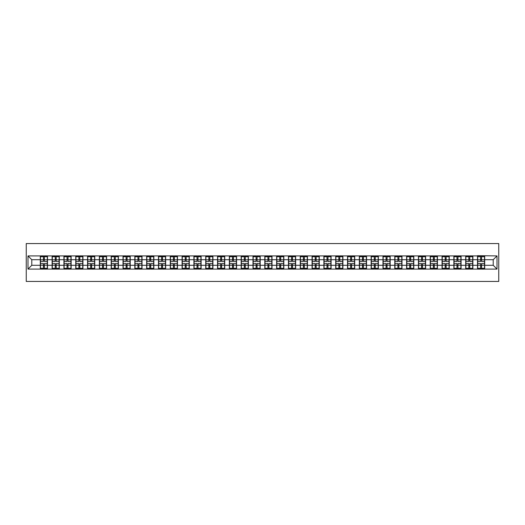 <?xml version="1.0" encoding="UTF-8"?>
<svg xmlns="http://www.w3.org/2000/svg" width="525" height="525" viewBox="0 0 525 525"><rect width="100%" height="100%" fill="white"/><g stroke="black" fill="none" stroke-linecap="round" stroke-linejoin="round"><path stroke-width="0.79" d="M26.25 281.439L498.75 281.439L498.75 243.561L26.25 243.561L26.25 281.439M493.218 265.302L493.218 259.698L484.7 259.698L484.7 265.302L493.218 265.302L497.011 269.089L497.011 255.911L477.501 255.682L477.501 259.698L472.881 259.698L472.881 265.302L477.501 265.302L477.501 259.698M497.011 269.089L27.989 269.089L27.989 255.911L40.3 255.911L40.3 259.698L31.782 259.698L31.782 265.302L40.3 265.302L40.3 259.698M477.501 255.911L40.3 255.911M477.501 265.302L477.501 269.089M472.881 265.302L472.881 269.089M472.881 255.911L472.881 259.698M461.068 265.302L465.688 265.302L465.688 259.698L461.068 259.698L461.068 269.089M465.688 265.302L465.688 269.089M465.688 255.911L465.688 259.698M461.068 255.911L461.068 259.698M449.249 265.302L453.869 265.302L453.869 259.698L449.249 259.698L449.249 269.089M453.869 265.302L453.869 269.089M453.869 255.911L453.869 259.698M449.249 255.911L449.249 259.698M437.437 265.302L442.057 265.302L442.057 259.698L437.437 259.698L437.437 269.089M442.057 265.302L442.057 269.089M442.057 255.911L442.057 259.698M437.437 255.911L437.437 259.698M425.617 265.302L430.238 265.302L430.238 259.698L425.617 259.698L425.617 269.089M430.238 265.302L430.238 269.089M430.238 255.911L430.238 259.698M425.617 255.911L425.617 259.698M413.798 265.302L418.425 265.302L418.425 259.698L413.798 259.698L413.798 269.089M418.425 265.302L418.425 269.089M418.425 255.911L418.425 259.698M413.798 255.911L413.798 259.698M401.986 265.302L406.606 265.302L406.606 259.698L401.986 259.698L401.986 269.089M406.606 265.302L406.606 269.089M406.606 255.911L406.606 259.698M401.986 255.911L401.986 259.698M390.167 265.302L394.787 265.302L394.787 259.698L390.167 259.698L390.167 269.089M394.787 265.302L394.787 269.089M394.787 255.911L394.787 259.698M390.167 255.911L390.167 259.698M378.354 265.302L382.974 265.302L382.974 259.698L378.354 259.698L378.354 269.089M382.974 265.302L382.974 269.089M382.974 255.911L382.974 259.698M378.354 255.911L378.354 259.698M366.535 265.302L371.155 265.302L371.155 259.698L366.535 259.698L366.535 269.089M371.155 265.302L371.155 269.089M371.155 255.911L371.155 259.698M366.535 255.911L366.535 259.698M354.723 265.302L359.343 265.302L359.343 259.698L354.723 259.698L354.723 269.089M359.343 265.302L359.343 269.089M359.343 255.911L359.343 259.698M354.723 255.911L354.723 259.698M342.904 265.302L347.524 265.302L347.524 259.698L342.904 259.698L342.904 269.089M347.524 265.302L347.524 269.089M347.524 255.911L347.524 259.698M342.904 255.911L342.904 259.698M331.085 265.302L335.705 265.302L335.705 259.698L331.085 259.698L331.085 269.089M335.705 265.302L335.705 269.089M335.705 255.911L335.705 259.698M331.085 255.911L331.085 259.698M319.272 265.302L323.892 265.302L323.892 259.698L319.272 259.698L319.272 269.089M323.892 265.302L323.892 269.089M323.892 255.911L323.892 259.698M319.272 255.911L319.272 259.698M307.453 265.302L312.073 265.302L312.073 259.698L307.453 259.698L307.453 269.089M312.073 265.302L312.073 269.089M312.073 255.911L312.073 259.698M307.453 255.911L307.453 259.698M295.641 265.302L300.261 265.302L300.261 259.698L295.641 259.698L295.641 269.089M300.261 265.302L300.261 269.089M300.261 255.911L300.261 259.698M295.641 255.911L295.641 259.698M283.822 265.302L288.442 265.302L288.442 259.698L283.822 259.698L283.822 269.089M288.442 265.302L288.442 269.089M288.442 255.911L288.442 259.698M283.822 255.911L283.822 259.698M272.009 265.302L276.629 265.302L276.629 259.698L272.009 259.698L272.009 269.089M276.629 265.302L276.629 269.089M276.629 255.911L276.629 259.698M272.009 255.911L272.009 259.698M260.19 265.302L264.81 265.302L264.81 259.698L260.19 259.698L260.19 269.089M264.81 265.302L264.81 269.089M264.81 255.911L264.81 259.698M260.19 255.911L260.19 259.698M248.371 265.302L252.991 265.302L252.991 259.698L248.371 259.698L248.371 269.089M252.991 265.302L252.991 269.089M252.991 255.911L252.991 259.698M248.371 255.911L248.371 259.698M236.558 265.302L241.178 265.302L241.178 259.698L236.558 259.698L236.558 269.089M241.178 265.302L241.178 269.089M241.178 255.911L241.178 259.698M236.558 255.911L236.558 259.698M224.739 265.302L229.359 265.302L229.359 259.698L224.739 259.698L224.739 269.089M229.359 265.302L229.359 269.089M229.359 255.911L229.359 259.698M224.739 255.911L224.739 259.698M212.927 265.302L217.547 265.302L217.547 259.698L212.927 259.698L212.927 269.089M217.547 265.302L217.547 269.089M217.547 255.911L217.547 259.698M212.927 255.911L212.927 259.698M201.108 265.302L205.728 265.302L205.728 259.698L201.108 259.698L201.108 269.089M205.728 265.302L205.728 269.089M205.728 255.911L205.728 259.698M201.108 255.911L201.108 259.698M189.295 265.302L193.915 265.302L193.915 259.698L189.295 259.698L189.295 269.089M193.915 265.302L193.915 269.089M193.915 255.911L193.915 259.698M189.295 255.911L189.295 259.698M177.476 265.302L182.096 265.302L182.096 259.698L177.476 259.698L177.476 269.089M182.096 265.302L182.096 269.089M182.096 255.911L182.096 259.698M177.476 255.911L177.476 259.698M165.657 265.302L170.277 265.302L170.277 259.698L165.657 259.698L165.657 269.089M170.277 265.302L170.277 269.089M170.277 255.911L170.277 259.698M165.657 255.911L165.657 259.698M153.845 265.302L158.465 265.302L158.465 259.698L153.845 259.698L153.845 269.089M158.465 265.302L158.465 269.089M158.465 255.911L158.465 259.698M153.845 255.911L153.845 259.698M142.026 265.302L146.646 265.302L146.646 259.698L142.026 259.698L142.026 269.089M146.646 265.302L146.646 269.089M146.646 255.911L146.646 259.698M142.026 255.911L142.026 259.698M130.213 265.302L134.833 265.302L134.833 259.698L130.213 259.698L130.213 269.089M134.833 265.302L134.833 269.089M134.833 255.911L134.833 259.698M130.213 255.911L130.213 259.698M118.394 265.302L123.014 265.302L123.014 259.698L118.394 259.698L118.394 269.089M123.014 265.302L123.014 269.089M123.014 255.911L123.014 259.698M118.394 255.911L118.394 259.698M106.575 265.302L111.202 265.302L111.202 259.698L106.575 259.698L106.575 269.089M111.202 265.302L111.202 269.089M111.202 255.911L111.202 259.698M106.575 255.911L106.575 259.698M94.763 265.302L99.382 265.302L99.382 259.698L94.763 259.698L94.763 269.089M99.382 265.302L99.382 269.089M99.382 255.911L99.382 259.698M94.763 255.911L94.763 259.698M82.943 265.302L87.563 265.302L87.563 259.698L82.943 259.698L82.943 269.089M87.563 265.302L87.563 269.089M87.563 255.911L87.563 259.698M82.943 255.911L82.943 259.698M71.131 265.302L75.751 265.302L75.751 259.698L71.131 259.698L71.131 269.089M75.751 265.302L75.751 269.089M75.751 255.911L75.751 259.698M71.131 255.911L71.131 259.698M59.312 265.302L63.932 265.302L63.932 259.698L59.312 259.698L59.312 269.089M63.932 265.302L63.932 269.089M63.932 255.911L63.932 259.698M59.312 255.911L59.312 259.698M47.499 265.302L52.119 265.302L52.119 259.698L47.499 259.698L47.499 269.089M52.119 265.302L52.119 269.089M52.119 255.911L52.119 259.698M47.499 255.911L47.499 259.698M40.3 265.302L40.3 269.089M31.782 265.302L27.989 269.089M27.989 255.911L31.782 259.698M484.7 265.302L484.7 269.089M484.7 255.911L484.7 259.698M497.011 255.911L493.218 259.698M40.491 259.816L43.404 259.816L43.404 255.872L40.491 255.872L40.491 263.524L43.404 263.524L43.404 265.184L44.389 265.178L44.389 263.524L47.309 263.524L47.309 255.872L44.389 255.872L44.389 256.705L47.309 256.705M43.404 258.72L44.389 258.72M44.389 256.817L43.404 256.817M40.491 261.476L43.404 261.476L43.404 259.816L44.389 259.822L44.389 261.476L47.309 261.476M40.491 256.705L43.404 256.705M43.404 268.183L44.389 268.183M43.404 266.28L44.389 266.28M40.491 269.128L43.404 269.128L43.404 268.295L40.491 268.295L40.491 269.128M40.491 263.524L40.491 265.184L43.404 265.184L43.404 268.295M40.491 265.184L40.491 268.295M47.309 263.524L47.309 269.128L44.389 269.128L44.389 268.295L47.309 268.295M47.309 265.184L44.389 265.184L44.389 268.295M47.309 259.816L44.389 259.816L44.389 256.705M52.31 259.816L55.223 259.816L55.223 255.872L52.31 255.872L52.31 263.524L55.223 263.524L55.223 265.184L56.208 265.178L56.208 263.524L59.122 263.524L59.122 255.872L56.208 255.872L56.208 256.705L59.122 256.705M55.223 258.72L56.208 258.72M56.208 256.817L55.223 256.817M52.31 261.476L55.223 261.476L55.223 259.816L56.208 259.822L56.208 261.476L59.122 261.476M52.31 256.705L55.223 256.705M55.223 268.183L56.208 268.183M55.223 266.28L56.208 266.28M52.31 269.128L55.223 269.128L55.223 268.295L52.31 268.295L52.31 269.128M52.31 263.524L52.31 265.184L55.223 265.184L55.223 268.295M52.31 265.184L52.31 268.295M59.122 263.524L59.122 269.128L56.208 269.128L56.208 268.295L59.122 268.295M59.122 265.184L56.208 265.184L56.208 268.295M59.122 259.816L56.208 259.816L56.208 256.705M64.122 259.816L67.036 259.816L67.036 255.872L64.122 255.872L64.122 263.524L67.036 263.524L67.036 265.184L68.027 265.178L68.027 263.524L70.941 263.524L70.941 255.872L68.027 255.872L68.027 256.705L70.941 256.705M67.036 258.72L68.027 258.72M68.027 256.817L67.036 256.817M64.122 261.476L67.036 261.476L67.036 259.816L68.027 259.822L68.027 261.476L70.941 261.476M64.122 256.705L67.036 256.705M67.036 268.183L68.027 268.183M67.036 266.28L68.027 266.28M64.122 269.128L67.036 269.128L67.036 268.295L64.122 268.295L64.122 269.128M64.122 263.524L64.122 265.184L67.036 265.184L67.036 268.295M64.122 265.184L64.122 268.295M70.941 263.524L70.941 269.128L68.027 269.128L68.027 268.295L70.941 268.295M70.941 265.184L68.027 265.184L68.027 268.295M70.941 259.816L68.027 259.816L68.027 256.705M75.941 259.816L78.855 259.816L78.855 255.872L75.941 255.872L75.941 263.524L78.855 263.524L78.855 265.184L79.839 265.178L79.839 263.524L82.753 263.524L82.753 255.872L79.839 255.872L79.839 256.705L82.753 256.705M78.855 258.72L79.839 258.72M79.839 256.817L78.855 256.817M75.941 261.476L78.855 261.476L78.855 259.816L79.839 259.822L79.839 261.476L82.753 261.476M75.941 256.705L78.855 256.705M78.855 268.183L79.839 268.183M78.855 266.28L79.839 266.28M75.941 269.128L78.855 269.128L78.855 268.295L75.941 268.295L75.941 269.128M75.941 263.524L75.941 265.184L78.855 265.184L78.855 268.295M75.941 265.184L75.941 268.295M82.753 263.524L82.753 269.128L79.839 269.128L79.839 268.295L82.753 268.295M82.753 265.184L79.839 265.184L79.839 268.295M82.753 259.816L79.839 259.816L79.839 256.705M87.754 259.816L90.674 259.816L90.674 255.872L87.754 255.872L87.754 263.524L90.674 263.524L90.674 265.184L91.658 265.178L91.658 263.524L94.572 263.524L94.572 255.872L91.658 255.872L91.658 256.705L94.572 256.705M90.674 258.72L91.658 258.72M91.658 256.817L90.674 256.817M87.754 261.476L90.674 261.476L90.674 259.816L91.658 259.822L91.658 261.476L94.572 261.476M87.754 256.705L90.674 256.705M90.674 268.183L91.658 268.183M90.674 266.28L91.658 266.28M87.754 269.128L90.674 269.128L90.674 268.295L87.754 268.295L87.754 269.128M87.754 263.524L87.754 265.184L90.674 265.184L90.674 268.295M87.754 265.184L87.754 268.295M94.572 263.524L94.572 269.128L91.658 269.128L91.658 268.295L94.572 268.295M94.572 265.184L91.658 265.184L91.658 268.295M94.572 259.816L91.658 259.816L91.658 256.705M99.573 259.816L102.487 259.816L102.487 255.872L99.573 255.872L99.573 263.524L102.487 263.524L102.487 265.184L103.471 265.178L103.471 263.524L106.391 263.524L106.391 255.872L103.471 255.872L103.471 256.705L106.391 256.705M102.487 258.72L103.471 258.72M103.471 256.817L102.487 256.817M99.573 261.476L102.487 261.476L102.487 259.816L103.471 259.822L103.471 261.476L106.391 261.476M99.573 256.705L102.487 256.705M102.487 268.183L103.471 268.183M102.487 266.28L103.471 266.28M99.573 269.128L102.487 269.128L102.487 268.295L99.573 268.295L99.573 269.128M99.573 263.524L99.573 265.184L102.487 265.184L102.487 268.295M99.573 265.184L99.573 268.295M106.391 263.524L106.391 269.128L103.471 269.128L103.471 268.295L106.391 268.295M106.391 265.184L103.471 265.184L103.471 268.295M106.391 259.816L103.471 259.816L103.471 256.705M111.385 259.816L114.306 259.816L114.306 255.872L111.385 255.872L111.385 263.524L114.306 263.524L114.306 265.184L115.29 265.178L115.29 263.524L118.204 263.524L118.204 255.872L115.29 255.872L115.29 256.705L118.204 256.705M114.306 258.72L115.29 258.72M115.29 256.817L114.306 256.817M111.385 261.476L114.306 261.476L114.306 259.816L115.29 259.822L115.29 261.476L118.204 261.476M111.385 256.705L114.306 256.705M114.306 268.183L115.29 268.183M114.306 266.28L115.29 266.28M111.385 269.128L114.306 269.128L114.306 268.295L111.385 268.295L111.385 269.128M111.385 263.524L111.385 265.184L114.306 265.184L114.306 268.295M111.385 265.184L111.385 268.295M118.204 263.524L118.204 269.128L115.29 269.128L115.29 268.295L118.204 268.295M118.204 265.184L115.29 265.184L115.29 268.295M118.204 259.816L115.29 259.816L115.29 256.705M123.204 259.816L126.118 259.816L126.118 255.872L123.204 255.872L123.204 263.524L126.118 263.524L126.118 265.184L127.103 265.178L127.103 263.524L130.023 263.524L130.023 255.872L127.103 255.872L127.103 256.705L130.023 256.705M126.118 258.72L127.103 258.72M127.103 256.817L126.118 256.817M123.204 261.476L126.118 261.476L126.118 259.816L127.103 259.822L127.103 261.476L130.023 261.476M123.204 256.705L126.118 256.705M126.118 268.183L127.103 268.183M126.118 266.28L127.103 266.28M123.204 269.128L126.118 269.128L126.118 268.295L123.204 268.295L123.204 269.128M123.204 263.524L123.204 265.184L126.118 265.184L126.118 268.295M123.204 265.184L123.204 268.295M130.023 263.524L130.023 269.128L127.103 269.128L127.103 268.295L130.023 268.295M130.023 265.184L127.103 265.184L127.103 268.295M130.023 259.816L127.103 259.816L127.103 256.705M135.023 259.816L137.937 259.816L137.937 255.872L135.023 255.872L135.023 263.524L137.937 263.524L137.937 265.184L138.922 265.178L138.922 263.524L141.835 263.524L141.835 255.872L138.922 255.872L138.922 256.705L141.835 256.705M137.937 258.72L138.922 258.72M138.922 256.817L137.937 256.817M135.023 261.476L137.937 261.476L137.937 259.816L138.922 259.822L138.922 261.476L141.835 261.476M135.023 256.705L137.937 256.705M137.937 268.183L138.922 268.183M137.937 266.28L138.922 266.28M135.023 269.128L137.937 269.128L137.937 268.295L135.023 268.295L135.023 269.128M135.023 263.524L135.023 265.184L137.937 265.184L137.937 268.295M135.023 265.184L135.023 268.295M141.835 263.524L141.835 269.128L138.922 269.128L138.922 268.295L141.835 268.295M141.835 265.184L138.922 265.184L138.922 268.295M141.835 259.816L138.922 259.816L138.922 256.705M146.836 259.816L149.75 259.816L149.75 255.872L146.836 255.872L146.836 263.524L149.75 263.524L149.75 265.184L150.741 265.178L150.741 263.524L153.654 263.524L153.654 255.872L150.741 255.872L150.741 256.705L153.654 256.705M149.75 258.72L150.741 258.72M150.741 256.817L149.75 256.817M146.836 261.476L149.75 261.476L149.75 259.816L150.741 259.822L150.741 261.476L153.654 261.476M146.836 256.705L149.75 256.705M149.75 268.183L150.741 268.183M149.75 266.28L150.741 266.28M146.836 269.128L149.75 269.128L149.75 268.295L146.836 268.295L146.836 269.128M146.836 263.524L146.836 265.184L149.75 265.184L149.75 268.295M146.836 265.184L146.836 268.295M153.654 263.524L153.654 269.128L150.741 269.128L150.741 268.295L153.654 268.295M153.654 265.184L150.741 265.184L150.741 268.295M153.654 259.816L150.741 259.816L150.741 256.705M158.655 259.816L161.569 259.816L161.569 255.872L158.655 255.872L158.655 263.524L161.569 263.524L161.569 265.184L162.553 265.178L162.553 263.524L165.467 263.524L165.467 255.872L162.553 255.872L162.553 256.705L165.467 256.705M161.569 258.72L162.553 258.72M162.553 256.817L161.569 256.817M158.655 261.476L161.569 261.476L161.569 259.816L162.553 259.822L162.553 261.476L165.467 261.476M158.655 256.705L161.569 256.705M161.569 268.183L162.553 268.183M161.569 266.28L162.553 266.28M158.655 269.128L161.569 269.128L161.569 268.295L158.655 268.295L158.655 269.128M158.655 263.524L158.655 265.184L161.569 265.184L161.569 268.295M158.655 265.184L158.655 268.295M165.467 263.524L165.467 269.128L162.553 269.128L162.553 268.295L165.467 268.295M165.467 265.184L162.553 265.184L162.553 268.295M165.467 259.816L162.553 259.816L162.553 256.705M170.468 259.816L173.388 259.816L173.388 255.872L170.468 255.872L170.468 263.524L173.388 263.524L173.388 265.184L174.372 265.178L174.372 263.524L177.286 263.524L177.286 255.872L174.372 255.872L174.372 256.705L177.286 256.705M173.388 258.72L174.372 258.72M174.372 256.817L173.388 256.817M170.468 261.476L173.388 261.476L173.388 259.816L174.372 259.822L174.372 261.476L177.286 261.476M170.468 256.705L173.388 256.705M173.388 268.183L174.372 268.183M173.388 266.28L174.372 266.28M170.468 269.128L173.388 269.128L173.388 268.295L170.468 268.295L170.468 269.128M170.468 263.524L170.468 265.184L173.388 265.184L173.388 268.295M170.468 265.184L170.468 268.295M177.286 263.524L177.286 269.128L174.372 269.128L174.372 268.295L177.286 268.295M177.286 265.184L174.372 265.184L174.372 268.295M177.286 259.816L174.372 259.816L174.372 256.705M182.287 259.816L185.2 259.816L185.2 255.872L182.287 255.872L182.287 263.524L185.2 263.524L185.2 265.184L186.185 265.178L186.185 263.524L189.105 263.524L189.105 255.872L186.185 255.872L186.185 256.705L189.105 256.705M185.2 258.72L186.185 258.72M186.185 256.817L185.2 256.817M182.287 261.476L185.2 261.476L185.2 259.816L186.185 259.822L186.185 261.476L189.105 261.476M182.287 256.705L185.2 256.705M185.2 268.183L186.185 268.183M185.2 266.28L186.185 266.28M182.287 269.128L185.2 269.128L185.2 268.295L182.287 268.295L182.287 269.128M182.287 263.524L182.287 265.184L185.2 265.184L185.2 268.295M182.287 265.184L182.287 268.295M189.105 263.524L189.105 269.128L186.185 269.128L186.185 268.295L189.105 268.295M189.105 265.184L186.185 265.184L186.185 268.295M189.105 259.816L186.185 259.816L186.185 256.705M194.099 259.816L197.019 259.816L197.019 255.872L194.099 255.872L194.099 263.524L197.019 263.524L197.019 265.184L198.004 265.178L198.004 263.524L200.918 263.524L200.918 255.872L198.004 255.872L198.004 256.705L200.918 256.705M197.019 258.72L198.004 258.72M198.004 256.817L197.019 256.817M194.099 261.476L197.019 261.476L197.019 259.816L198.004 259.822L198.004 261.476L200.918 261.476M194.099 256.705L197.019 256.705M197.019 268.183L198.004 268.183M197.019 266.28L198.004 266.28M194.099 269.128L197.019 269.128L197.019 268.295L194.099 268.295L194.099 269.128M194.099 263.524L194.099 265.184L197.019 265.184L197.019 268.295M194.099 265.184L194.099 268.295M200.918 263.524L200.918 269.128L198.004 269.128L198.004 268.295L200.918 268.295M200.918 265.184L198.004 265.184L198.004 268.295M200.918 259.816L198.004 259.816L198.004 256.705M205.918 259.816L208.832 259.816L208.832 255.872L205.918 255.872L205.918 263.524L208.832 263.524L208.832 265.184L209.816 265.178L209.816 263.524L212.737 263.524L212.737 255.872L209.816 255.872L209.816 256.705L212.737 256.705M208.832 258.72L209.816 258.72M209.816 256.817L208.832 256.817M205.918 261.476L208.832 261.476L208.832 259.816L209.816 259.822L209.816 261.476L212.737 261.476M205.918 256.705L208.832 256.705M208.832 268.183L209.816 268.183M208.832 266.28L209.816 266.28M205.918 269.128L208.832 269.128L208.832 268.295L205.918 268.295L205.918 269.128M205.918 263.524L205.918 265.184L208.832 265.184L208.832 268.295M205.918 265.184L205.918 268.295M212.737 263.524L212.737 269.128L209.816 269.128L209.816 268.295L212.737 268.295M212.737 265.184L209.816 265.184L209.816 268.295M212.737 259.816L209.816 259.816L209.816 256.705M217.737 259.816L220.651 259.816L220.651 255.872L217.737 255.872L217.737 263.524L220.651 263.524L220.651 265.184L221.635 265.178L221.635 263.524L224.549 263.524L224.549 255.872L221.635 255.872L221.635 256.705L224.549 256.705M220.651 258.72L221.635 258.72M221.635 256.817L220.651 256.817M217.737 261.476L220.651 261.476L220.651 259.816L221.635 259.822L221.635 261.476L224.549 261.476M217.737 256.705L220.651 256.705M220.651 268.183L221.635 268.183M220.651 266.28L221.635 266.28M217.737 269.128L220.651 269.128L220.651 268.295L217.737 268.295L217.737 269.128M217.737 263.524L217.737 265.184L220.651 265.184L220.651 268.295M217.737 265.184L217.737 268.295M224.549 263.524L224.549 269.128L221.635 269.128L221.635 268.295L224.549 268.295M224.549 265.184L221.635 265.184L221.635 268.295M224.549 259.816L221.635 259.816L221.635 256.705M229.55 259.816L232.47 259.816L232.47 255.872L229.55 255.872L229.55 263.524L232.47 263.524L232.47 265.184L233.454 265.178L233.454 263.524L236.368 263.524L236.368 255.872L233.454 255.872L233.454 256.705L236.368 256.705M232.47 258.72L233.454 258.72M233.454 256.817L232.47 256.817M229.55 261.476L232.47 261.476L232.47 259.816L233.454 259.822L233.454 261.476L236.368 261.476M229.55 256.705L232.47 256.705M232.47 268.183L233.454 268.183M232.47 266.28L233.454 266.28M229.55 269.128L232.47 269.128L232.47 268.295L229.55 268.295L229.55 269.128M229.55 263.524L229.55 265.184L232.47 265.184L232.47 268.295M229.55 265.184L229.55 268.295M236.368 263.524L236.368 269.128L233.454 269.128L233.454 268.295L236.368 268.295M236.368 265.184L233.454 265.184L233.454 268.295M236.368 259.816L233.454 259.816L233.454 256.705M241.369 259.816L244.282 259.816L244.282 255.872L241.369 255.872L241.369 263.524L244.282 263.524L244.282 265.184L245.267 265.178L245.267 263.524L248.187 263.524L248.187 255.872L245.267 255.872L245.267 256.705L248.187 256.705M244.282 258.72L245.267 258.72M245.267 256.817L244.282 256.817M241.369 261.476L244.282 261.476L244.282 259.816L245.267 259.822L245.267 261.476L248.187 261.476M241.369 256.705L244.282 256.705M244.282 268.183L245.267 268.183M244.282 266.28L245.267 266.28M241.369 269.128L244.282 269.128L244.282 268.295L241.369 268.295L241.369 269.128M241.369 263.524L241.369 265.184L244.282 265.184L244.282 268.295M241.369 265.184L241.369 268.295M248.187 263.524L248.187 269.128L245.267 269.128L245.267 268.295L248.187 268.295M248.187 265.184L245.267 265.184L245.267 268.295M248.187 259.816L245.267 259.816L245.267 256.705M253.181 259.816L256.102 259.816L256.102 255.872L253.181 255.872L253.181 263.524L256.102 263.524L256.102 265.184L257.086 265.178L257.086 263.524L260 263.524L260 255.872L257.086 255.872L257.086 256.705L260 256.705M256.102 258.72L257.086 258.72M257.086 256.817L256.102 256.817M253.181 261.476L256.102 261.476L256.102 259.816L257.086 259.822L257.086 261.476L260 261.476M253.181 256.705L256.102 256.705M256.102 268.183L257.086 268.183M256.102 266.28L257.086 266.28M253.181 269.128L256.102 269.128L256.102 268.295L253.181 268.295L253.181 269.128M253.181 263.524L253.181 265.184L256.102 265.184L256.102 268.295M253.181 265.184L253.181 268.295M260 263.524L260 269.128L257.086 269.128L257.086 268.295L260 268.295M260 265.184L257.086 265.184L257.086 268.295M260 259.816L257.086 259.816L257.086 256.705M265 259.816L267.914 259.816L267.914 255.872L265 255.872L265 263.524L267.914 263.524L267.914 265.184L268.898 265.178L268.898 263.524L271.819 263.524L271.819 255.872L268.898 255.872L268.898 256.705L271.819 256.705M267.914 258.72L268.898 258.72M268.898 256.817L267.914 256.817M265 261.476L267.914 261.476L267.914 259.816L268.898 259.822L268.898 261.476L271.819 261.476M265 256.705L267.914 256.705M267.914 268.183L268.898 268.183M267.914 266.28L268.898 266.28M265 269.128L267.914 269.128L267.914 268.295L265 268.295L265 269.128M265 263.524L265 265.184L267.914 265.184L267.914 268.295M265 265.184L265 268.295M271.819 263.524L271.819 269.128L268.898 269.128L268.898 268.295L271.819 268.295M271.819 265.184L268.898 265.184L268.898 268.295M271.819 259.816L268.898 259.816L268.898 256.705M276.813 259.816L279.733 259.816L279.733 255.872L276.813 255.872L276.813 263.524L279.733 263.524L279.733 265.184L280.717 265.178L280.717 263.524L283.631 263.524L283.631 255.872L280.717 255.872L280.717 256.705L283.631 256.705M279.733 258.72L280.717 258.72M280.717 256.817L279.733 256.817M276.813 261.476L279.733 261.476L279.733 259.816L280.717 259.822L280.717 261.476L283.631 261.476M276.813 256.705L279.733 256.705M279.733 268.183L280.717 268.183M279.733 266.28L280.717 266.28M276.813 269.128L279.733 269.128L279.733 268.295L276.813 268.295L276.813 269.128M276.813 263.524L276.813 265.184L279.733 265.184L279.733 268.295M276.813 265.184L276.813 268.295M283.631 263.524L283.631 269.128L280.717 269.128L280.717 268.295L283.631 268.295M283.631 265.184L280.717 265.184L280.717 268.295M283.631 259.816L280.717 259.816L280.717 256.705M288.632 259.816L291.546 259.816L291.546 255.872L288.632 255.872L288.632 263.524L291.546 263.524L291.546 265.184L292.53 265.178L292.53 263.524L295.45 263.524L295.45 255.872L292.53 255.872L292.53 256.705L295.45 256.705M291.546 258.72L292.53 258.72M292.53 256.817L291.546 256.817M288.632 261.476L291.546 261.476L291.546 259.816L292.53 259.822L292.53 261.476L295.45 261.476M288.632 256.705L291.546 256.705M291.546 268.183L292.53 268.183M291.546 266.28L292.53 266.28M288.632 269.128L291.546 269.128L291.546 268.295L288.632 268.295L288.632 269.128M288.632 263.524L288.632 265.184L291.546 265.184L291.546 268.295M288.632 265.184L288.632 268.295M295.45 263.524L295.45 269.128L292.53 269.128L292.53 268.295L295.45 268.295M295.45 265.184L292.53 265.184L292.53 268.295M295.45 259.816L292.53 259.816L292.53 256.705M300.451 259.816L303.365 259.816L303.365 255.872L300.451 255.872L300.451 263.524L303.365 263.524L303.365 265.184L304.349 265.178L304.349 263.524L307.263 263.524L307.263 255.872L304.349 255.872L304.349 256.705L307.263 256.705M303.365 258.72L304.349 258.72M304.349 256.817L303.365 256.817M300.451 261.476L303.365 261.476L303.365 259.816L304.349 259.822L304.349 261.476L307.263 261.476M300.451 256.705L303.365 256.705M303.365 268.183L304.349 268.183M303.365 266.28L304.349 266.28M300.451 269.128L303.365 269.128L303.365 268.295L300.451 268.295L300.451 269.128M300.451 263.524L300.451 265.184L303.365 265.184L303.365 268.295M300.451 265.184L300.451 268.295M307.263 263.524L307.263 269.128L304.349 269.128L304.349 268.295L307.263 268.295M307.263 265.184L304.349 265.184L304.349 268.295M307.263 259.816L304.349 259.816L304.349 256.705M312.263 259.816L315.184 259.816L315.184 255.872L312.263 255.872L312.263 263.524L315.184 263.524L315.184 265.184L316.168 265.178L316.168 263.524L319.082 263.524L319.082 255.872L316.168 255.872L316.168 256.705L319.082 256.705M315.184 258.72L316.168 258.72M316.168 256.817L315.184 256.817M312.263 261.476L315.184 261.476L315.184 259.816L316.168 259.822L316.168 261.476L319.082 261.476M312.263 256.705L315.184 256.705M315.184 268.183L316.168 268.183M315.184 266.28L316.168 266.28M312.263 269.128L315.184 269.128L315.184 268.295L312.263 268.295L312.263 269.128M312.263 263.524L312.263 265.184L315.184 265.184L315.184 268.295M312.263 265.184L312.263 268.295M319.082 263.524L319.082 269.128L316.168 269.128L316.168 268.295L319.082 268.295M319.082 265.184L316.168 265.184L316.168 268.295M319.082 259.816L316.168 259.816L316.168 256.705M324.082 259.816L326.996 259.816L326.996 255.872L324.082 255.872L324.082 263.524L326.996 263.524L326.996 265.184L327.981 265.178L327.981 263.524L330.901 263.524L330.901 255.872L327.981 255.872L327.981 256.705L330.901 256.705M326.996 258.72L327.981 258.72M327.981 256.817L326.996 256.817M324.082 261.476L326.996 261.476L326.996 259.816L327.981 259.822L327.981 261.476L330.901 261.476M324.082 256.705L326.996 256.705M326.996 268.183L327.981 268.183M326.996 266.28L327.981 266.28M324.082 269.128L326.996 269.128L326.996 268.295L324.082 268.295L324.082 269.128M324.082 263.524L324.082 265.184L326.996 265.184L326.996 268.295M324.082 265.184L324.082 268.295M330.901 263.524L330.901 269.128L327.981 269.128L327.981 268.295L330.901 268.295M330.901 265.184L327.981 265.184L327.981 268.295M330.901 259.816L327.981 259.816L327.981 256.705M335.895 259.816L338.815 259.816L338.815 255.872L335.895 255.872L335.895 263.524L338.815 263.524L338.815 265.184L339.8 265.178L339.8 263.524L342.713 263.524L342.713 255.872L339.8 255.872L339.8 256.705L342.713 256.705M338.815 258.72L339.8 258.72M339.8 256.817L338.815 256.817M335.895 261.476L338.815 261.476L338.815 259.816L339.8 259.822L339.8 261.476L342.713 261.476M335.895 256.705L338.815 256.705M338.815 268.183L339.8 268.183M338.815 266.28L339.8 266.28M335.895 269.128L338.815 269.128L338.815 268.295L335.895 268.295L335.895 269.128M335.895 263.524L335.895 265.184L338.815 265.184L338.815 268.295M335.895 265.184L335.895 268.295M342.713 263.524L342.713 269.128L339.8 269.128L339.8 268.295L342.713 268.295M342.713 265.184L339.8 265.184L339.8 268.295M342.713 259.816L339.8 259.816L339.8 256.705M347.714 259.816L350.628 259.816L350.628 255.872L347.714 255.872L347.714 263.524L350.628 263.524L350.628 265.184L351.612 265.178L351.612 263.524L354.533 263.524L354.533 255.872L351.612 255.872L351.612 256.705L354.533 256.705M350.628 258.72L351.612 258.72M351.612 256.817L350.628 256.817M347.714 261.476L350.628 261.476L350.628 259.816L351.612 259.822L351.612 261.476L354.533 261.476M347.714 256.705L350.628 256.705M350.628 268.183L351.612 268.183M350.628 266.28L351.612 266.28M347.714 269.128L350.628 269.128L350.628 268.295L347.714 268.295L347.714 269.128M347.714 263.524L347.714 265.184L350.628 265.184L350.628 268.295M347.714 265.184L347.714 268.295M354.533 263.524L354.533 269.128L351.612 269.128L351.612 268.295L354.533 268.295M354.533 265.184L351.612 265.184L351.612 268.295M354.533 259.816L351.612 259.816L351.612 256.705M359.533 259.816L362.447 259.816L362.447 255.872L359.533 255.872L359.533 263.524L362.447 263.524L362.447 265.184L363.431 265.178L363.431 263.524L366.345 263.524L366.345 255.872L363.431 255.872L363.431 256.705L366.345 256.705M362.447 258.72L363.431 258.72M363.431 256.817L362.447 256.817M359.533 261.476L362.447 261.476L362.447 259.816L363.431 259.822L363.431 261.476L366.345 261.476M359.533 256.705L362.447 256.705M362.447 268.183L363.431 268.183M362.447 266.28L363.431 266.28M359.533 269.128L362.447 269.128L362.447 268.295L359.533 268.295L359.533 269.128M359.533 263.524L359.533 265.184L362.447 265.184L362.447 268.295M359.533 265.184L359.533 268.295M366.345 263.524L366.345 269.128L363.431 269.128L363.431 268.295L366.345 268.295M366.345 265.184L363.431 265.184L363.431 268.295M366.345 259.816L363.431 259.816L363.431 256.705M371.346 259.816L374.259 259.816L374.259 255.872L371.346 255.872L371.346 263.524L374.259 263.524L374.259 265.184L375.25 265.178L375.25 263.524L378.164 263.524L378.164 255.872L375.25 255.872L375.25 256.705L378.164 256.705M374.259 258.72L375.25 258.72M375.25 256.817L374.259 256.817M371.346 261.476L374.259 261.476L374.259 259.816L375.25 259.822L375.25 261.476L378.164 261.476M371.346 256.705L374.259 256.705M374.259 268.183L375.25 268.183M374.259 266.28L375.25 266.28M371.346 269.128L374.259 269.128L374.259 268.295L371.346 268.295L371.346 269.128M371.346 263.524L371.346 265.184L374.259 265.184L374.259 268.295M371.346 265.184L371.346 268.295M378.164 263.524L378.164 269.128L375.25 269.128L375.25 268.295L378.164 268.295M378.164 265.184L375.25 265.184L375.25 268.295M378.164 259.816L375.25 259.816L375.25 256.705M383.165 259.816L386.078 259.816L386.078 255.872L383.165 255.872L383.165 263.524L386.078 263.524L386.078 265.184L387.063 265.178L387.063 263.524L389.977 263.524L389.977 255.872L387.063 255.872L387.063 256.705L389.977 256.705M386.078 258.72L387.063 258.72M387.063 256.817L386.078 256.817M383.165 261.476L386.078 261.476L386.078 259.816L387.063 259.822L387.063 261.476L389.977 261.476M383.165 256.705L386.078 256.705M386.078 268.183L387.063 268.183M386.078 266.28L387.063 266.28M383.165 269.128L386.078 269.128L386.078 268.295L383.165 268.295L383.165 269.128M383.165 263.524L383.165 265.184L386.078 265.184L386.078 268.295M383.165 265.184L383.165 268.295M389.977 263.524L389.977 269.128L387.063 269.128L387.063 268.295L389.977 268.295M389.977 265.184L387.063 265.184L387.063 268.295M389.977 259.816L387.063 259.816L387.063 256.705M394.977 259.816L397.898 259.816L397.898 255.872L394.977 255.872L394.977 263.524L397.898 263.524L397.898 265.184L398.882 265.178L398.882 263.524L401.796 263.524L401.796 255.872L398.882 255.872L398.882 256.705L401.796 256.705M397.898 258.72L398.882 258.72M398.882 256.817L397.898 256.817M394.977 261.476L397.898 261.476L397.898 259.816L398.882 259.822L398.882 261.476L401.796 261.476M394.977 256.705L397.898 256.705M397.898 268.183L398.882 268.183M397.898 266.28L398.882 266.28M394.977 269.128L397.898 269.128L397.898 268.295L394.977 268.295L394.977 269.128M394.977 263.524L394.977 265.184L397.898 265.184L397.898 268.295M394.977 265.184L394.977 268.295M401.796 263.524L401.796 269.128L398.882 269.128L398.882 268.295L401.796 268.295M401.796 265.184L398.882 265.184L398.882 268.295M401.796 259.816L398.882 259.816L398.882 256.705M406.796 259.816L409.71 259.816L409.71 255.872L406.796 255.872L406.796 263.524L409.71 263.524L409.71 265.184L410.694 265.178L410.694 263.524L413.615 263.524L413.615 255.872L410.694 255.872L410.694 256.705L413.615 256.705M409.71 258.72L410.694 258.72M410.694 256.817L409.71 256.817M406.796 261.476L409.71 261.476L409.71 259.816L410.694 259.822L410.694 261.476L413.615 261.476M406.796 256.705L409.71 256.705M409.71 268.183L410.694 268.183M409.71 266.28L410.694 266.28M406.796 269.128L409.71 269.128L409.71 268.295L406.796 268.295L406.796 269.128M406.796 263.524L406.796 265.184L409.71 265.184L409.71 268.295M406.796 265.184L406.796 268.295M413.615 263.524L413.615 269.128L410.694 269.128L410.694 268.295L413.615 268.295M413.615 265.184L410.694 265.184L410.694 268.295M413.615 259.816L410.694 259.816L410.694 256.705M418.609 259.816L421.529 259.816L421.529 255.872L418.609 255.872L418.609 263.524L421.529 263.524L421.529 265.184L422.513 265.178L422.513 263.524L425.427 263.524L425.427 255.872L422.513 255.872L422.513 256.705L425.427 256.705M421.529 258.72L422.513 258.72M422.513 256.817L421.529 256.817M418.609 261.476L421.529 261.476L421.529 259.816L422.513 259.822L422.513 261.476L425.427 261.476M418.609 256.705L421.529 256.705M421.529 268.183L422.513 268.183M421.529 266.28L422.513 266.28M418.609 269.128L421.529 269.128L421.529 268.295L418.609 268.295L418.609 269.128M418.609 263.524L418.609 265.184L421.529 265.184L421.529 268.295M418.609 265.184L418.609 268.295M425.427 263.524L425.427 269.128L422.513 269.128L422.513 268.295L425.427 268.295M425.427 265.184L422.513 265.184L422.513 268.295M425.427 259.816L422.513 259.816L422.513 256.705M430.428 259.816L433.342 259.816L433.342 255.872L430.428 255.872L430.428 263.524L433.342 263.524L433.342 265.184L434.326 265.178L434.326 263.524L437.246 263.524L437.246 255.872L434.326 255.872L434.326 256.705L437.246 256.705M433.342 258.72L434.326 258.72M434.326 256.817L433.342 256.817M430.428 261.476L433.342 261.476L433.342 259.816L434.326 259.822L434.326 261.476L437.246 261.476M430.428 256.705L433.342 256.705M433.342 268.183L434.326 268.183M433.342 266.28L434.326 266.28M430.428 269.128L433.342 269.128L433.342 268.295L430.428 268.295L430.428 269.128M430.428 263.524L430.428 265.184L433.342 265.184L433.342 268.295M430.428 265.184L430.428 268.295M437.246 263.524L437.246 269.128L434.326 269.128L434.326 268.295L437.246 268.295M437.246 265.184L434.326 265.184L434.326 268.295M437.246 259.816L434.326 259.816L434.326 256.705M442.247 259.816L445.161 259.816L445.161 255.872L442.247 255.872L442.247 263.524L445.161 263.524L445.161 265.184L446.145 265.178L446.145 263.524L449.059 263.524L449.059 255.872L446.145 255.872L446.145 256.705L449.059 256.705M445.161 258.72L446.145 258.72M446.145 256.817L445.161 256.817M442.247 261.476L445.161 261.476L445.161 259.816L446.145 259.822L446.145 261.476L449.059 261.476M442.247 256.705L445.161 256.705M445.161 268.183L446.145 268.183M445.161 266.28L446.145 266.28M442.247 269.128L445.161 269.128L445.161 268.295L442.247 268.295L442.247 269.128M442.247 263.524L442.247 265.184L445.161 265.184L445.161 268.295M442.247 265.184L442.247 268.295M449.059 263.524L449.059 269.128L446.145 269.128L446.145 268.295L449.059 268.295M449.059 265.184L446.145 265.184L446.145 268.295M449.059 259.816L446.145 259.816L446.145 256.705M454.059 259.816L456.973 259.816L456.973 255.872L454.059 255.872L454.059 263.524L456.973 263.524L456.973 265.184L457.964 265.178L457.964 263.524L460.878 263.524L460.878 255.872L457.964 255.872L457.964 256.705L460.878 256.705M456.973 258.72L457.964 258.72M457.964 256.817L456.973 256.817M454.059 261.476L456.973 261.476L456.973 259.816L457.964 259.822L457.964 261.476L460.878 261.476M454.059 256.705L456.973 256.705M456.973 268.183L457.964 268.183M456.973 266.28L457.964 266.28M454.059 269.128L456.973 269.128L456.973 268.295L454.059 268.295L454.059 269.128M454.059 263.524L454.059 265.184L456.973 265.184L456.973 268.295M454.059 265.184L454.059 268.295M460.878 263.524L460.878 269.128L457.964 269.128L457.964 268.295L460.878 268.295M460.878 265.184L457.964 265.184L457.964 268.295M460.878 259.816L457.964 259.816L457.964 256.705M465.878 259.816L468.792 259.816L468.792 255.872L465.878 255.872L465.878 263.524L468.792 263.524L468.792 265.184L469.777 265.178L469.777 263.524L472.69 263.524L472.69 255.872L469.777 255.872L469.777 256.705L472.69 256.705M468.792 258.72L469.777 258.72M469.777 256.817L468.792 256.817M465.878 261.476L468.792 261.476L468.792 259.816L469.777 259.822L469.777 261.476L472.69 261.476M465.878 256.705L468.792 256.705M468.792 268.183L469.777 268.183M468.792 266.28L469.777 266.28M465.878 269.128L468.792 269.128L468.792 268.295L465.878 268.295L465.878 269.128M465.878 263.524L465.878 265.184L468.792 265.184L468.792 268.295M465.878 265.184L465.878 268.295M472.69 263.524L472.69 269.128L469.777 269.128L469.777 268.295L472.69 268.295M472.69 265.184L469.777 265.184L469.777 268.295M472.69 259.816L469.777 259.816L469.777 256.705M477.691 259.816L480.611 259.816L480.611 255.872L477.691 255.872L477.691 263.524L480.611 263.524L480.611 265.184L481.596 265.178L481.596 263.524L484.509 263.524L484.509 255.872L481.596 255.872L481.596 256.705L484.509 256.705M480.611 258.72L481.596 258.72M481.596 256.817L480.611 256.817M477.691 261.476L480.611 261.476L480.611 259.816L481.596 259.822L481.596 261.476L484.509 261.476M477.691 256.705L480.611 256.705M480.611 268.183L481.596 268.183M480.611 266.28L481.596 266.28M477.691 269.128L480.611 269.128L480.611 268.295L477.691 268.295L477.691 269.128M477.691 263.524L477.691 265.184L480.611 265.184L480.611 268.295M477.691 265.184L477.691 268.295M484.509 263.524L484.509 269.128L481.596 269.128L481.596 268.295L484.509 268.295M484.509 265.184L481.596 265.184L481.596 268.295M484.509 259.816L481.596 259.816L481.596 256.705"/></g></svg>
